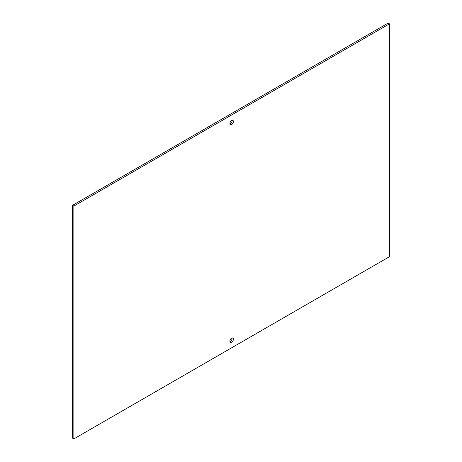 <?xml version="1.0" encoding="UTF-8"?>
<svg xmlns="http://www.w3.org/2000/svg" width="462" height="462" viewBox="0 0 462 462"><rect width="100%" height="100%" fill="white"/><g stroke="black" fill="none" stroke-linecap="round" stroke-linejoin="round"><path stroke-width="0.69" d="M231.658 342.227A2.477 1.432 120 0 0 233.275 340.044A2.477 1.432 120 0 0 232.9 338.057A2.477 1.432 120 0 0 231.658 338.178A2.477 1.432 120 0 0 230.036 340.361A2.477 1.432 120 0 0 230.417 342.348A2.477 1.432 120 0 0 231.658 342.227M229.949 341.643A2.477 1.432 120 0 0 230.342 341.47A2.477 1.432 120 0 0 232.051 337.999M231.658 124.584A2.477 1.432 120 0 0 233.275 122.395A2.477 1.432 120 0 0 232.9 120.409A2.477 1.432 120 0 0 231.658 120.53A2.477 1.432 120 0 0 230.036 122.719A2.477 1.432 120 0 0 230.417 124.705A2.477 1.432 120 0 0 231.658 124.584M229.949 124.001A2.477 1.432 120 0 0 230.342 123.822A2.477 1.432 120 0 0 232.051 120.357M72.54 205.313L72.54 438.143L73.856 438.9L389.46 256.687L389.46 23.857L388.144 23.1L72.54 205.313L73.856 206.069L73.856 438.9M389.46 23.857L73.856 206.069"/></g></svg>
